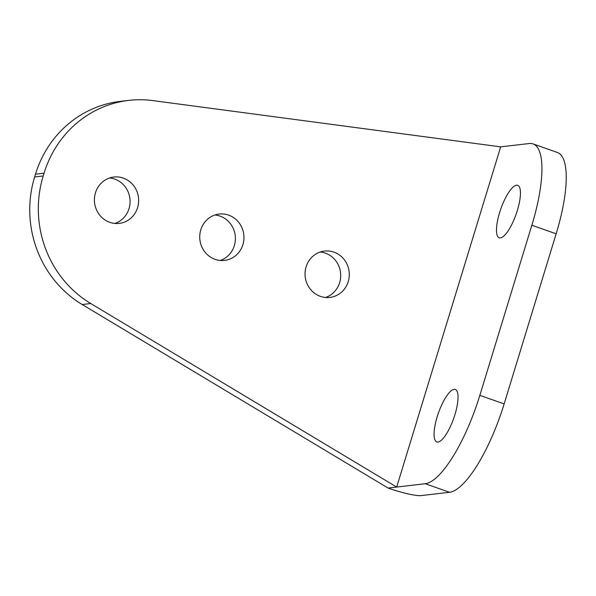 <?xml version="1.0" encoding="UTF-8"?>
<svg xmlns="http://www.w3.org/2000/svg" width="596" height="596" viewBox="0 0 596 596"><rect width="100%" height="100%" fill="white"/><g stroke="black" fill="none" stroke-linecap="round" stroke-linejoin="round"><path stroke-width="0.89" d="M333.924 252.138A23.333 22.104 -96.6 0 1 349.189 276.73A23.333 22.104 -96.6 0 1 329.864 297.426A23.333 22.104 -96.6 0 1 320.402 296.361A23.333 22.104 -96.6 0 1 305.137 271.769A23.333 22.104 -96.6 0 1 324.462 251.065A23.333 22.104 -96.6 0 1 333.924 252.138M325.52 297.478A23.333 22.104 83.4 0 0 340.711 275.441A23.333 22.104 83.4 0 0 325.349 253.129A23.333 22.104 83.4 0 0 320.231 252.011M228.611 215.119A23.333 22.104 -96.6 0 1 243.876 239.711A23.333 22.104 -96.6 0 1 224.55 260.407A23.333 22.104 -96.6 0 1 215.089 259.342A23.333 22.104 -96.6 0 1 199.824 234.75A23.333 22.104 -96.6 0 1 219.149 214.053A23.333 22.104 -96.6 0 1 228.611 215.119M220.207 260.467A23.333 22.104 83.4 0 0 235.398 238.422A23.333 22.104 83.4 0 0 220.036 216.117A23.333 22.104 83.4 0 0 214.918 215M123.297 178.1A23.333 22.104 -96.6 0 1 138.563 202.7A23.333 22.104 -96.6 0 1 119.237 223.396A23.333 22.104 -96.6 0 1 109.776 222.33A23.333 22.104 -96.6 0 1 94.511 197.73A23.333 22.104 -96.6 0 1 113.836 177.034A23.333 22.104 -96.6 0 1 123.297 178.1M114.894 223.448A23.333 22.104 83.4 0 0 130.084 201.411A23.333 22.104 83.4 0 0 114.723 179.098A23.333 22.104 83.4 0 0 109.604 177.981M437.196 416.731A27.826 8.098 109.4 0 1 455.284 389.449A27.826 8.098 109.4 0 1 454.919 414.667A27.826 8.098 109.4 0 1 436.831 441.949A27.826 8.098 109.4 0 1 437.196 416.731M499.604 212.601A27.826 8.098 109.4 0 1 517.693 185.319A27.826 8.098 109.4 0 1 517.328 210.537A27.826 8.098 109.4 0 1 499.239 237.819A27.826 8.098 109.4 0 1 499.604 212.601M90.756 303.52L396.675 487.066L500.685 146.854L152.792 100.59A107.705 102.02 83.4 0 0 128.81 100.389A107.705 102.02 83.4 0 0 44.052 173.205L43.203 175.969A107.705 102.02 83.4 0 0 90.756 303.52L82.181 304.519L388.1 488.064L425.253 483.736A89.758 26.12 -70.6 0 0 479.84 395.357L531.848 225.251A89.758 26.12 -70.6 0 0 533.025 143.904A89.758 26.12 -70.6 0 0 529.27 143.524L500.685 146.854M128.81 100.389L120.236 101.387A107.705 102.02 83.4 0 0 35.477 174.203L34.628 176.967A107.705 102.02 83.4 0 0 82.181 304.519M425.253 483.736L449.555 492.281A89.758 26.12 -70.6 0 0 504.149 403.902L556.15 233.796A89.758 26.12 -70.6 0 0 557.335 152.449L533.025 143.904M449.555 492.281L420.977 495.611A26.924 3.621 17 0 1 388.1 488.064M43.203 175.969L34.628 176.967M35.477 174.203L44.052 173.205M504.149 403.902L479.84 395.357M531.848 225.251L556.15 233.796"/></g></svg>
